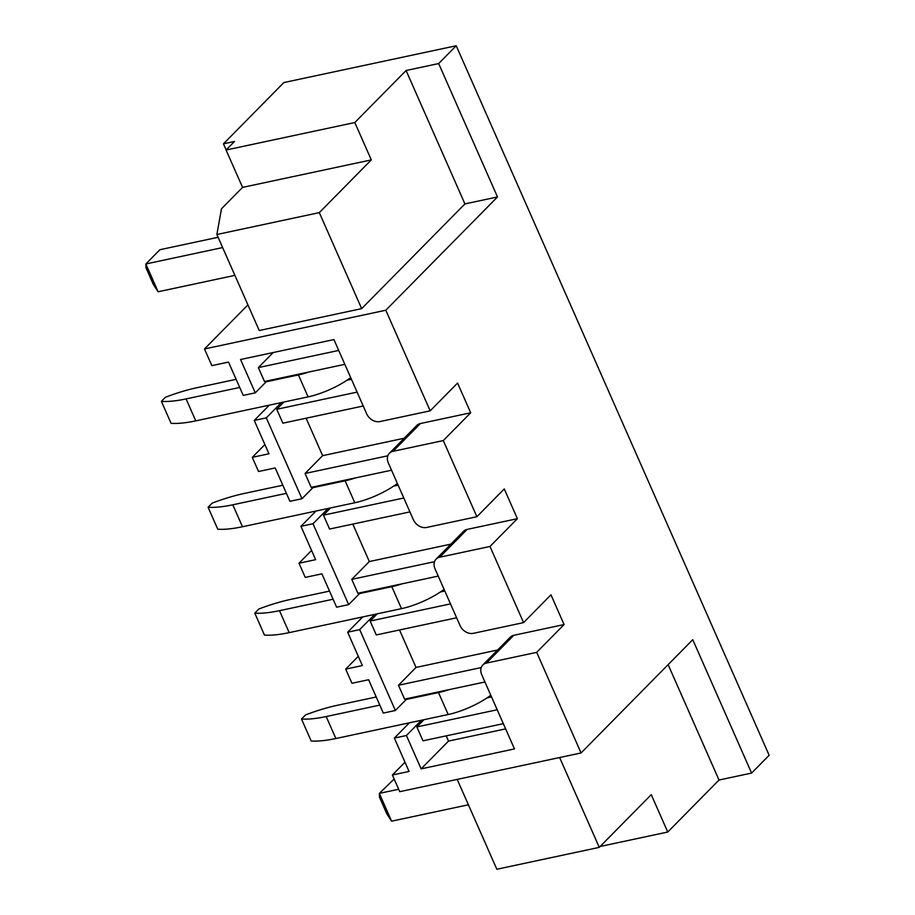 <?xml version="1.0" encoding="UTF-8"?>
<svg xmlns="http://www.w3.org/2000/svg" width="915" height="915" viewBox="0 0 915 915"><rect width="100%" height="100%" fill="white"/><g stroke="black" fill="none" stroke-linecap="round" stroke-linejoin="round"><path stroke-width="1.37" d="M523.574 622.612L489.994 546.461L439.726 557.201A11.094 8.612 -135.4 0 0 436.112 559.134A11.094 8.612 -135.4 0 0 435.037 568.844L460.039 625.528A11.094 8.612 -135.4 0 0 473.307 633.34L523.574 622.612L550.967 594.83L564.086 624.556L536.693 652.349L581.059 752.954L399.741 791.669L392.386 774.994L404.99 762.218M407.106 698.602L395.372 710.498L383.316 713.071L368.608 679.731L351.943 683.288L345.687 669.117L358.291 656.33M360.407 592.714L348.672 604.621L336.617 607.194L321.908 573.842L305.244 577.399L298.988 563.228L311.592 550.441M313.708 486.837L301.973 498.732L289.918 501.306L275.209 467.954L258.533 471.511L252.288 457.34L264.892 444.564M267.008 380.949L255.274 392.844L243.218 395.417L228.51 362.077L211.834 365.634L204.48 348.958L385.798 310.231L497.497 196.954L438.662 63.558L456.219 45.75L283.879 82.556L223.466 143.827L234.492 141.47L226.062 150.014L354.814 122.53L406.088 70.512L438.662 63.558M247.931 304.901L204.48 348.958M600.171 846.467L667.744 832.032L719.018 780.026L751.592 773.072L769.149 755.264L456.219 45.75M476.875 516.723L443.295 440.572L470.687 412.791L420.42 423.531A11.094 8.612 -135.4 0 0 416.805 425.464L389.413 453.245A11.094 8.612 -135.4 0 0 388.337 462.956L413.34 519.651A11.094 8.612 -135.4 0 0 426.607 527.463L476.875 516.723L504.268 488.942L517.387 518.679L467.119 529.408A11.094 8.612 -135.4 0 0 463.505 531.341L436.112 559.134M489.994 546.461L517.387 518.679M581.059 752.954L692.758 639.677L751.592 773.072M255.274 392.844L240.565 359.504L333.918 339.568L366.641 413.763A11.094 8.612 -135.4 0 0 379.908 421.575L430.176 410.835L385.798 310.231M430.176 410.835L457.569 383.053L470.687 412.791M361.665 308.641L319.312 212.623L216.878 234.503L259.231 330.521L361.665 308.641L464.923 203.919L497.497 196.954M536.693 652.349L486.425 663.078A11.094 8.612 -135.4 0 0 482.811 665.011A11.094 8.612 -135.4 0 0 481.736 674.721L514.47 748.928L421.117 768.863L448.51 741.081L446.211 735.866M564.086 624.556L513.818 635.296A11.094 8.612 -135.4 0 0 510.204 637.229L482.811 665.011M497.611 650.005L416.028 667.435L399.512 629.977M421.117 768.863L406.409 735.511L394.354 738.085L409.417 722.804M406.409 735.511L421.472 720.231M394.354 738.085L409.062 771.437L392.386 774.994M491.527 696.921L487.089 697.87M395.372 710.498L359.698 629.623L347.654 632.208L362.717 616.927M359.698 629.623L374.761 614.354M347.654 632.208L362.363 665.548L345.687 669.117M444.827 591.033L440.39 591.982M348.672 604.621L312.999 523.746L300.944 526.319L316.007 511.039M312.999 523.746L328.062 508.466M300.944 526.319L315.652 559.671L298.988 563.228M398.128 485.156L393.69 486.105M301.973 498.732L266.299 417.858L254.244 420.431L269.307 405.151M266.299 417.858L281.363 402.577M254.244 420.431L268.953 453.783L252.288 457.34M351.429 379.268L346.979 380.217M450.912 544.128L369.328 561.547L352.813 524.089M404.213 438.239L322.629 455.659L306.102 418.212M443.295 440.572L393.027 451.312A11.094 8.612 -135.4 0 0 389.413 453.245M357.09 392.112L276.753 409.279L282.872 423.176L363.221 406.008M387.823 455.796L305.061 473.478L322.629 455.659M403.79 498L323.453 515.156L329.583 529.053L409.92 511.897M434.522 561.684L351.76 579.355L369.328 561.547M276.753 409.279L283.879 402.051M338.71 350.434L258.362 367.59L264.492 381.486L344.841 364.33M323.453 515.156L330.578 507.928M305.061 473.478L311.192 487.363L391.54 470.207M450.5 603.889L370.152 621.045L377.277 613.816M351.76 579.355L357.891 593.252L438.239 576.095M497.2 709.765L416.851 726.933L423.977 719.693M481.221 667.573L398.46 685.244L404.59 699.14L484.939 681.984M370.152 621.045L376.282 634.941L456.619 617.785M398.46 685.244L416.028 667.435M503.33 723.662L422.982 740.818L416.851 726.933M448.51 741.081L505.629 728.878M258.362 367.59L273.219 352.527M719.018 780.026L668.133 664.645M559.637 757.529L599.268 847.37L496.834 869.25L457.203 779.397M599.268 847.37L651.251 794.655L667.744 832.032M226.154 149.923L223.466 143.827M464.923 203.919L406.088 70.512M216.878 234.503L221.476 208.769L242.555 187.392L226.062 150.014M319.312 212.623L371.296 159.908L354.814 122.53M371.296 159.908L242.555 187.392M394.148 778.985L379.348 793.385L398.677 789.256M391.609 821.178L386.839 813.87L379.485 797.194L379.348 793.385L391.609 821.178L468.4 804.777M218.102 237.282L159.896 249.715L145.851 263.966L222.642 247.565M158.101 291.759L153.331 284.451L145.977 267.775L145.851 263.966L158.101 291.759L234.903 275.358M448.99 689.658A38.064 10.923 156.2 0 1 438.514 692.575L406.26 699.46M490.783 695.228A38.064 10.923 156.2 0 1 448.19 714.524L335.874 738.519A80.692 23.149 156.2 0 1 311.169 740.978L301.493 719.018L305.564 714.889A80.692 23.149 156.2 0 1 337.292 705.305L376.225 696.99M379.805 705.11L326.186 716.559A80.692 23.149 156.2 0 1 301.493 719.018M402.291 583.77A38.064 10.923 156.2 0 1 391.814 586.687L359.561 593.572M444.084 589.351A38.064 10.923 156.2 0 1 401.491 608.647L289.174 632.631A80.692 23.149 156.2 0 1 264.469 635.09L254.793 613.142L258.865 609.001A80.692 23.149 156.2 0 1 290.581 599.417L329.526 591.101M333.106 599.222L279.487 610.671A80.692 23.149 156.2 0 1 254.793 613.142M355.592 477.882A38.064 10.923 156.2 0 1 345.115 480.798L312.861 487.695M397.385 483.463A38.064 10.923 156.2 0 1 354.791 502.758L242.475 526.743A80.692 23.149 156.2 0 1 217.77 529.213L208.082 507.253L212.166 503.124A80.692 23.149 156.2 0 1 243.882 493.528L282.827 485.225M286.406 493.345L232.787 504.794A80.692 23.149 156.2 0 1 208.082 507.253M308.893 372.005A38.064 10.923 156.2 0 1 298.404 374.921L266.151 381.807M350.685 377.575A38.064 10.923 156.2 0 1 308.092 396.87L195.764 420.866A80.692 23.149 156.2 0 1 171.071 423.325L161.383 401.365L165.466 397.236A80.692 23.149 156.2 0 1 197.183 387.651L236.116 379.336M239.707 387.457L186.088 398.906A80.692 23.149 156.2 0 1 161.383 401.365M513.818 635.296L486.425 663.078M467.119 529.408L439.726 557.201M420.42 423.531L393.027 451.312M438.514 692.575L448.19 714.524M326.186 716.559L335.874 738.519M391.814 586.687L401.491 608.647M279.487 610.671L289.174 632.631M345.115 480.798L354.791 502.758M232.787 504.794L242.475 526.743M298.404 374.921L308.092 396.87M186.088 398.906L195.764 420.866"/></g></svg>
